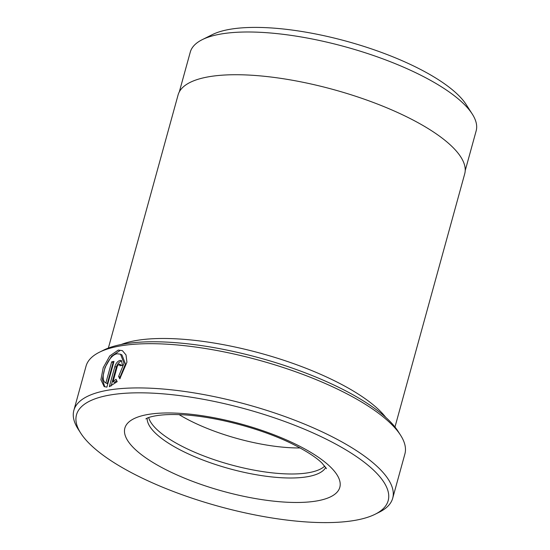 <?xml version="1.0" encoding="UTF-8"?>
<svg xmlns="http://www.w3.org/2000/svg" width="550" height="550" viewBox="0 0 550 550"><rect width="100%" height="100%" fill="white"/><g stroke="black" fill="none" stroke-linecap="round" stroke-linejoin="round"><path stroke-width="0.82" d="M465.211 170.61L476.156 130.886A148.266 46.31 -164.6 0 0 472.251 114.022A148.266 46.31 -164.6 0 0 421.575 75.618A148.266 46.31 -164.6 0 0 202.256 39.655A148.266 46.31 -164.6 0 0 190.266 52.14L179.321 91.864M121.942 354.929L125.469 363.956L120.037 377.142L118.621 376.427L124.046 363.241L120.526 354.207L117.219 353.781C107.649 354.901 98.498 380.064 105.868 382.931L111.671 361.859A165.364 51.645 15.4 0 1 113.994 361.384L106.899 387.138L104.156 386.588L100.911 379.741L103.208 367.709L109.787 355.919L118.236 350.089L122.396 350.639L126.019 354.929L126.933 362.203L119.79 378.84L118.621 376.427M119.652 350.804L111.506 356.283L104.988 367.51L102.328 379.342L104.768 386.781M119.123 364.066L117.349 366.094L113.066 381.631L116.05 379.266L117.184 381.659L109.306 386.705L114.874 366.486C116.002 363.076 117.755 361.041 120.141 360.374L121.44 360.566L122.526 365.42A165.364 51.645 -164.6 0 0 119.9 365.736L119.123 364.066L121.048 364.891L121.399 365.551M121.557 361.089C119.171 361.756 117.418 363.797 116.291 367.207L111.114 385.997M385.729 417.333A148.637 46.427 -164.6 0 0 337.329 382.216A148.637 46.427 -164.6 0 0 121.261 344.486M99.412 352.227L103.634 350.123A161.645 50.49 15.4 0 1 342.739 389.331A161.645 50.49 15.4 0 1 397.987 431.2L400.538 435.167A165.364 51.645 -164.6 0 0 344.018 392.336A165.364 51.645 -164.6 0 0 99.412 352.227A165.364 51.645 -164.6 0 0 86.041 366.156L73.851 410.403A165.364 51.645 15.4 0 1 169.386 389.613A165.364 51.645 15.4 0 1 331.829 436.583A165.364 51.645 15.4 0 1 392.7 498.224A165.364 51.645 15.4 0 1 379.328 512.153L375.107 514.257A161.645 50.49 -164.6 0 0 328.68 440.385A161.645 50.49 -164.6 0 0 146.85 392.927A161.645 50.49 -164.6 0 0 80.754 433.18A161.645 50.49 -164.6 0 0 136.001 475.049A161.645 50.49 -164.6 0 0 375.107 514.257M80.754 433.18L78.203 429.213A165.364 51.645 15.4 0 1 73.851 410.403M148.665 417.567A92.902 29.013 -164.6 0 0 182.765 446.662A92.902 29.013 -164.6 0 0 324.768 466.07M179.149 414.645A92.902 29.013 -164.6 0 0 189.936 420.626A92.902 29.013 -164.6 0 0 300.08 447.954M202.256 39.655L212.383 34.602A139.349 43.526 15.4 0 1 418.509 68.406A139.349 43.526 15.4 0 1 466.139 104.5L472.251 114.022M108.371 348.067L178.09 94.923A148.637 46.427 15.4 0 1 263.966 76.244A148.637 46.427 15.4 0 1 409.984 118.456A148.637 46.427 15.4 0 1 464.702 173.869L394.976 427.006M392.7 498.224L404.889 453.984A165.364 51.645 -164.6 0 0 400.538 435.167M116.717 380.669L114.483 382.353L113.066 381.631M120.037 377.142L120.457 378.001M113.706 362.443A163.501 51.068 -164.6 0 0 113.087 362.574L111.671 361.859M113.087 362.574L107.284 383.652L105.868 382.931M116.291 367.207L114.874 366.486M147.139 418.199A92.902 29.013 -164.6 0 0 181.658 450.663A92.902 29.013 -164.6 0 0 325.765 467.397M165.901 469.672A111.478 34.822 15.4 0 1 147.352 414.583A111.478 34.822 15.4 0 1 298.781 445.761A111.478 34.822 15.4 0 1 317.329 500.851A111.478 34.822 15.4 0 1 165.901 469.672M121.949 354.929L120.526 354.207M145.853 418.921L146.128 418.736C146.891 417.828 156.406 414.019 176.969 414.576C211.056 415.106 262.57 428.45 295.061 445.314C307.594 451.811 316.58 457.737 322.011 463.107L326.494 468.683"/></g></svg>
